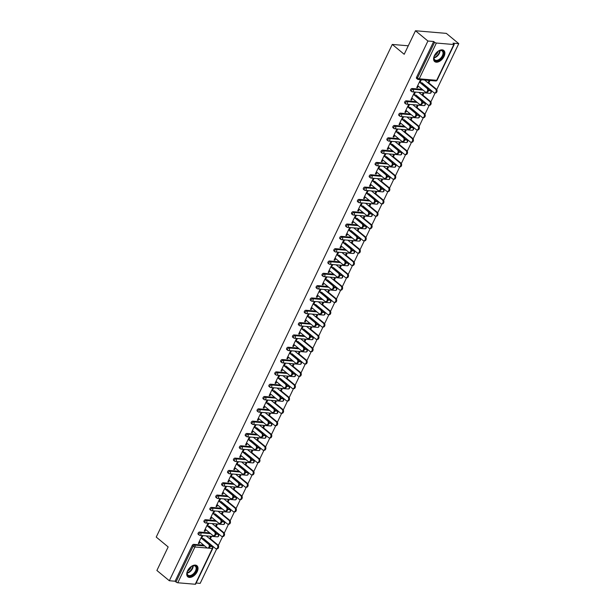 <?xml version="1.0" encoding="UTF-8"?>
<svg xmlns="http://www.w3.org/2000/svg" width="615" height="615" viewBox="0 0 615 615"><rect width="100%" height="100%" fill="white"/><g stroke="black" fill="none" stroke-linecap="round" stroke-linejoin="round"><path stroke-width="0.92" d="M197.192 571.673A7.172 4.297 129.5 0 0 196.946 565.731A7.172 4.297 129.5 0 0 187.567 570.858A7.172 4.297 129.5 0 0 187.806 576.801A7.172 4.297 129.5 0 0 197.192 571.673M444.045 56.442A7.172 4.297 129.5 0 0 443.807 50.499A7.172 4.297 129.5 0 0 434.421 55.619A7.172 4.297 129.5 0 0 434.667 61.562A7.172 4.297 129.5 0 0 444.045 56.442M195.239 584.25L212.383 548.472A1.384 0.423 -154.4 0 0 212.775 548.365L195.632 584.142A1.384 0.423 -154.4 0 1 195.239 584.25L177.781 582.766A1.384 0.423 -154.4 0 1 176.005 581.982L175.098 581.229L169.325 580.737L156.887 570.466L168.164 546.935L156.233 537.08L392.27 44.434L404.201 54.281L415.479 30.75L446.329 33.379L458.767 43.65L452.994 43.158L453.908 43.911A1.384 0.423 25.6 0 1 454.224 44.426L437.08 80.204A1.384 0.423 25.6 0 1 436.688 80.311L453.832 44.534A1.384 0.423 25.6 0 0 454.224 44.426M196.17 583.028L200.175 583.366L216.726 548.818M218.34 545.451L222.63 536.503M224.244 533.128L228.534 524.18M230.148 520.813L234.438 511.865M236.052 508.49L240.334 499.541M241.956 496.167L246.238 487.218M247.853 483.851L252.142 474.903M253.757 471.528L258.046 462.58M259.661 459.205L263.95 450.257M265.565 446.89L269.854 437.941M271.469 434.567L275.758 425.618M277.373 422.251L281.655 413.303M283.277 409.928L287.559 400.98M289.173 397.605L293.463 388.657M295.077 385.29L299.367 376.342M300.981 372.967L305.271 364.019M306.885 360.644L311.175 351.703M312.789 348.328L317.071 339.38M318.693 336.005L322.975 327.057M324.589 323.69L328.879 314.742M330.493 311.367L334.783 302.419M336.397 299.044L340.687 290.096M342.301 286.728L346.591 277.78M348.205 274.405L352.495 265.457M354.109 262.09L358.391 253.142M360.013 249.767L364.295 240.819M365.91 237.444L370.199 228.496M371.814 225.128L376.103 216.18M377.718 212.805L382.007 203.857M383.622 200.482L387.911 191.534M389.526 188.167L393.808 179.219M395.43 175.844L399.712 166.896M401.326 163.529L405.616 154.58M407.23 151.205L411.52 142.257M413.134 138.882L417.424 129.934M419.038 126.567L423.328 117.619M424.942 114.244L429.232 105.296M430.846 101.921L435.128 92.973M436.75 89.606L458.767 43.65M408.268 45.794L392.27 44.434M416.901 78.551A1.384 0.83 -50.5 0 1 416.593 78.428A1.384 0.83 -50.5 0 1 416.547 77.29L417.454 78.036L434.597 42.266A1.384 0.423 25.6 0 0 436.373 43.042L453.832 44.534M416.547 77.29L433.683 41.513L427.917 41.02L415.479 30.75M434.597 42.266L433.683 41.513M169.325 580.737L427.917 41.02M416.932 87.192L417.531 87.691L416.732 87.622L420.329 80.119L421.129 80.188L419.984 82.571M428.009 82.848L428.963 80.857L429.762 80.919L428.809 82.91M417.531 87.691L418.285 86.123M426.31 86.4L426.034 86.969M426.633 87.461L426.902 86.892M217.095 533.513A1.384 0.83 -50.5 0 1 217.403 533.635L218.31 534.389A1.384 0.83 129.5 0 0 218.002 534.266L215.973 533.42M198.499 534.397A1.384 0.83 -50.5 0 1 198.184 534.274A1.384 0.83 -50.5 0 1 198.138 533.136A1.384 0.83 -50.5 0 1 199.629 532.029L209.7 532.882M175.098 581.229L192.234 545.451A1.384 0.83 -50.5 0 1 193.733 544.352L203.796 545.205M210.069 545.743L211.191 545.836A1.384 0.83 -50.5 0 1 211.499 545.959L212.413 546.704A1.384 0.83 129.5 0 0 212.098 546.589L211.191 545.836M207.486 526.094L208.623 523.711L207.824 523.642L204.226 531.145L205.033 531.214L205.779 529.646M215.511 526.371L216.465 524.38L217.264 524.449L216.311 526.44M214.128 530.991L214.404 530.414M213.805 529.922L213.528 530.491M228.895 508.874A1.384 0.83 -50.5 0 1 229.211 508.997L230.118 509.743A1.384 0.83 129.5 0 0 229.81 509.627L227.773 508.782M210.307 509.758A1.384 0.83 -50.5 0 1 209.992 509.635A1.384 0.83 -50.5 0 1 209.946 508.497A1.384 0.83 -50.5 0 1 211.437 507.39L221.508 508.244M219.294 501.456L220.431 499.073L219.632 499.003L216.034 506.506L216.834 506.576L217.587 505.007M227.312 501.732L228.265 499.741L229.072 499.81L228.119 501.794M225.936 506.345L226.212 505.776M225.613 505.284L225.336 505.853M240.703 484.236A1.384 0.83 -50.5 0 1 241.018 484.359L241.926 485.104A1.384 0.83 129.5 0 0 241.61 484.989L239.581 484.136M222.107 485.12A1.384 0.83 -50.5 0 1 221.8 484.997A1.384 0.83 -50.5 0 1 221.754 483.851A1.384 0.83 -50.5 0 1 223.245 482.744L233.316 483.605M231.094 476.817L232.239 474.434L231.432 474.365L227.842 481.868L228.642 481.937L229.395 480.369M239.12 477.086L240.073 475.095L240.872 475.164L239.919 477.155M237.744 481.706L238.013 481.138M237.413 480.646L237.144 481.214M252.511 459.597A1.384 0.83 -50.5 0 1 252.819 459.713L253.726 460.466A1.384 0.83 129.5 0 0 253.418 460.343L251.389 459.497M233.915 460.474A1.384 0.83 -50.5 0 1 233.6 460.358A1.384 0.83 -50.5 0 1 233.554 459.213A1.384 0.83 -50.5 0 1 235.053 458.106L245.116 458.967M242.902 452.171L244.04 449.788L243.24 449.719L239.65 457.222L240.45 457.291L241.195 455.73M250.928 452.448L251.881 450.457L252.68 450.526L251.727 452.517M249.544 457.068L249.821 456.499M249.221 455.999L248.952 456.576M264.312 434.951A1.384 0.83 -50.5 0 1 264.627 435.074L265.534 435.827A1.384 0.83 129.5 0 0 265.226 435.704L263.197 434.859M245.723 435.835A1.384 0.83 -50.5 0 1 245.408 435.712A1.384 0.83 -50.5 0 1 245.362 434.574A1.384 0.83 -50.5 0 1 246.853 433.467L256.924 434.328M254.71 427.533L255.848 425.149L255.048 425.08L251.45 432.583L252.258 432.652L253.003 431.084M262.728 427.809L263.681 425.818L264.488 425.888L263.535 427.879M261.352 432.43L261.629 431.853M261.029 431.361L260.752 431.93M276.12 410.313A1.384 0.83 -50.5 0 1 276.435 410.436L277.342 411.181A1.384 0.83 129.5 0 0 277.027 411.066L274.997 410.22M257.524 411.197A1.384 0.83 -50.5 0 1 257.216 411.074A1.384 0.83 -50.5 0 1 257.17 409.936A1.384 0.83 -50.5 0 1 258.661 408.829L268.732 409.682M266.51 402.894L267.656 400.511L266.856 400.442L263.258 407.945L264.058 408.014L264.811 406.446M274.536 403.171L275.489 401.18L276.289 401.249L275.336 403.24M273.16 407.783L273.429 407.215M272.829 406.723L272.56 407.291M287.928 385.674A1.384 0.83 -50.5 0 1 288.235 385.797L289.15 386.543A1.384 0.83 129.5 0 0 288.835 386.428L286.805 385.582M269.332 386.558A1.384 0.83 -50.5 0 1 269.024 386.435A1.384 0.83 -50.5 0 1 268.97 385.29A1.384 0.83 -50.5 0 1 270.469 384.183L280.532 385.044M278.318 378.256L279.464 375.873L278.657 375.803L275.066 383.306L275.866 383.376L276.612 381.807M286.344 378.525L287.297 376.534L288.097 376.603L287.144 378.594M284.96 383.145L285.237 382.576M284.637 382.084L284.368 382.653M299.736 361.036A1.384 0.83 -50.5 0 1 300.043 361.151L300.95 361.904A1.384 0.83 129.5 0 0 300.643 361.781L298.613 360.936M281.14 361.912A1.384 0.83 -50.5 0 1 280.824 361.797A1.384 0.83 -50.5 0 1 280.778 360.651A1.384 0.83 -50.5 0 1 282.27 359.544L292.34 360.405M290.126 353.61L291.264 351.227L290.464 351.157L286.867 358.66L287.674 358.73L288.42 357.169M298.144 353.886L299.098 351.895L299.905 351.964L298.952 353.956M296.768 358.507L297.045 357.938M296.445 357.438L296.169 358.015M311.536 336.39A1.384 0.83 -50.5 0 1 311.851 336.513L312.758 337.266A1.384 0.83 129.5 0 0 312.443 337.143L310.414 336.297M292.94 337.274A1.384 0.83 -50.5 0 1 292.632 337.158A1.384 0.83 -50.5 0 1 292.586 336.013A1.384 0.83 -50.5 0 1 294.078 334.906L304.148 335.767M301.927 328.971L303.072 326.588L302.273 326.519L298.675 334.022L299.474 334.091L300.228 332.523M309.952 329.248L310.906 327.257L311.705 327.326L310.752 329.317M308.576 333.868L308.845 333.292M308.253 332.8L307.977 333.368M323.344 311.751A1.384 0.83 -50.5 0 1 323.651 311.874L324.566 312.628A1.384 0.83 129.5 0 0 324.251 312.505L322.222 311.659M304.748 312.635A1.384 0.83 -50.5 0 1 304.44 312.512A1.384 0.83 -50.5 0 1 304.394 311.375A1.384 0.83 -50.5 0 1 305.886 310.268L315.956 311.121M313.735 304.333L314.88 301.95L314.073 301.88L310.483 309.383L311.282 309.453L312.036 307.884M321.76 304.61L322.714 302.618L323.513 302.688L322.56 304.679M320.384 309.222L320.653 308.653M320.054 308.161L319.785 308.73M335.152 287.113A1.384 0.83 -50.5 0 1 335.459 287.236L336.367 287.981A1.384 0.83 129.5 0 0 336.059 287.866L334.03 287.021M316.556 287.997A1.384 0.83 -50.5 0 1 316.241 287.874A1.384 0.83 -50.5 0 1 316.195 286.728A1.384 0.83 -50.5 0 1 317.686 285.629L327.757 286.482M325.543 279.694L326.68 277.311L325.881 277.242L322.283 284.745L323.09 284.814L323.836 283.246M333.561 279.963L334.522 277.972L335.321 278.042L334.368 280.033M332.185 284.584L332.461 284.015M331.862 283.523L331.585 284.092M346.952 262.474A1.384 0.83 -50.5 0 1 347.267 262.59L348.175 263.343A1.384 0.83 129.5 0 0 347.867 263.22L345.83 262.374M328.356 263.351A1.384 0.83 -50.5 0 1 328.049 263.235A1.384 0.83 -50.5 0 1 328.003 262.09A1.384 0.83 -50.5 0 1 329.494 260.983L339.565 261.844M337.343 255.048L338.488 252.665L337.689 252.604L334.091 260.099L334.891 260.168L335.644 258.608M345.369 255.325L346.322 253.334L347.129 253.403L346.168 255.394M343.993 259.945L344.262 259.376M343.67 258.877L343.393 259.453M358.76 237.828A1.384 0.83 -50.5 0 1 359.068 237.951L359.983 238.705A1.384 0.83 129.5 0 0 359.667 238.582L357.638 237.736M340.164 238.712A1.384 0.83 -50.5 0 1 339.857 238.597A1.384 0.83 -50.5 0 1 339.811 237.452A1.384 0.83 -50.5 0 1 341.302 236.345L351.373 237.206M349.151 230.41L350.296 228.027L349.489 227.957L345.899 235.46L346.699 235.53L347.452 233.969M357.177 230.686L358.13 228.695L358.929 228.765L357.976 230.756M355.801 235.307L356.07 234.73M355.47 234.238L355.201 234.815M370.568 213.19A1.384 0.83 -50.5 0 1 370.876 213.313L371.783 214.066A1.384 0.83 129.5 0 0 371.475 213.943L369.446 213.097M351.972 214.074A1.384 0.83 -50.5 0 1 351.657 213.951A1.384 0.83 -50.5 0 1 351.611 212.813A1.384 0.83 -50.5 0 1 353.11 211.706L363.173 212.559M360.959 205.771L362.097 203.388L361.297 203.319L357.699 210.822L358.507 210.891L359.252 209.323M368.985 206.048L369.938 204.057L370.737 204.126L369.784 206.117M367.601 210.668L367.878 210.092M367.278 209.6L367.001 210.169M382.369 188.551A1.384 0.83 -50.5 0 1 382.684 188.674L383.591 189.42A1.384 0.83 129.5 0 0 383.283 189.305L381.254 188.459M363.78 189.435A1.384 0.83 -50.5 0 1 363.465 189.312A1.384 0.83 -50.5 0 1 363.419 188.167A1.384 0.83 -50.5 0 1 364.91 187.068L374.981 187.921M372.767 181.133L373.905 178.75L373.105 178.681L369.507 186.184L370.307 186.253L371.06 184.685M380.785 181.402L381.738 179.419L382.545 179.48L381.592 181.471M379.409 186.022L379.686 185.453M379.086 184.961L378.809 185.53M394.177 163.913A1.384 0.83 -50.5 0 1 394.492 164.028L395.399 164.782A1.384 0.83 129.5 0 0 395.084 164.659L393.054 163.813M375.581 164.797A1.384 0.83 -50.5 0 1 375.273 164.674A1.384 0.83 -50.5 0 1 375.227 163.529A1.384 0.83 -50.5 0 1 376.718 162.422L386.789 163.283M384.567 156.494L385.713 154.104L384.905 154.042L381.315 161.545L382.115 161.607L382.868 160.046M392.593 156.763L393.546 154.772L394.346 154.842L393.392 156.833M391.217 161.384L391.486 160.815M390.886 160.323L390.617 160.892M405.985 139.274A1.384 0.83 -50.5 0 1 406.292 139.39L407.199 140.143A1.384 0.83 129.5 0 0 406.892 140.02L404.862 139.174M387.389 140.151A1.384 0.83 -50.5 0 1 387.073 140.036A1.384 0.83 -50.5 0 1 387.027 138.89A1.384 0.83 -50.5 0 1 388.526 137.783L398.589 138.644M396.375 131.848L397.513 129.465L396.713 129.396L393.123 136.899L393.923 136.968L394.669 135.408M404.401 132.125L405.354 130.134L406.154 130.203L405.2 132.194M403.017 136.745L403.294 136.176M402.694 135.677L402.425 136.253M417.785 114.628A1.384 0.83 -50.5 0 1 418.1 114.751L419.007 115.505A1.384 0.83 129.5 0 0 418.7 115.382L416.67 114.536M399.197 115.512A1.384 0.83 -50.5 0 1 398.881 115.389A1.384 0.83 -50.5 0 1 398.835 114.252A1.384 0.83 -50.5 0 1 400.327 113.145L410.397 113.998M408.183 107.21L409.321 104.827L408.521 104.758L404.924 112.261L405.731 112.33L406.477 110.762M416.201 107.487L417.155 105.496L417.962 105.565L417.008 107.556M414.825 112.107L415.102 111.53M414.502 111.038L414.226 111.607M429.593 89.99A1.384 0.83 -50.5 0 1 429.908 90.113L430.815 90.859A1.384 0.83 129.5 0 0 430.5 90.743L428.471 89.898M410.997 90.874A1.384 0.83 -50.5 0 1 410.689 90.751A1.384 0.83 -50.5 0 1 410.643 89.606A1.384 0.83 -50.5 0 1 412.135 88.506L422.205 89.359M422.105 95.164L423.059 93.173L423.866 93.242L422.905 95.233M420.729 99.784L420.998 99.215M420.406 98.715L420.13 99.292M414.079 94.887L415.225 92.504L414.425 92.434L410.828 99.938L411.627 100.007L412.381 98.446M423.689 102.313A1.384 0.83 -50.5 0 1 424.004 102.428L424.911 103.182A1.384 0.83 129.5 0 0 424.604 103.059L422.566 102.213M405.093 103.189A1.384 0.83 -50.5 0 1 404.785 103.074A1.384 0.83 -50.5 0 1 404.739 101.929A1.384 0.83 -50.5 0 1 406.231 100.822L416.301 101.683M410.297 119.802L411.258 117.811L412.058 117.88L411.104 119.871M408.921 124.422L409.198 123.853M408.598 123.361L408.322 123.93M402.279 119.533L403.417 117.15L402.617 117.081L399.02 124.584L399.827 124.653L400.573 123.085M411.889 126.951A1.384 0.83 -50.5 0 1 412.196 127.074L413.103 127.82A1.384 0.83 129.5 0 0 412.796 127.705L410.766 126.851M393.293 127.835A1.384 0.83 -50.5 0 1 392.977 127.712A1.384 0.83 -50.5 0 1 392.931 126.567A1.384 0.83 -50.5 0 1 394.423 125.46L404.493 126.321M398.497 144.448L399.45 142.457L400.25 142.526L399.296 144.51M397.121 149.061L397.39 148.492M396.79 148L396.521 148.569M390.471 144.171L391.617 141.788L390.809 141.719L387.219 149.222L388.019 149.291L388.772 147.723M400.081 151.59A1.384 0.83 -50.5 0 1 400.388 151.713L401.303 152.459A1.384 0.83 129.5 0 0 400.988 152.343L398.958 151.498M381.485 152.474A1.384 0.83 -50.5 0 1 381.177 152.351A1.384 0.83 -50.5 0 1 381.131 151.213A1.384 0.83 -50.5 0 1 382.622 150.106L392.693 150.959M386.689 169.087L387.642 167.096L388.442 167.165L387.488 169.156M385.313 173.707L385.582 173.13M384.99 172.638L384.713 173.207M378.663 168.81L379.809 166.427L379.009 166.358L375.411 173.861L376.211 173.93L376.964 172.361M388.273 176.228A1.384 0.83 -50.5 0 1 388.588 176.351L389.495 177.105A1.384 0.83 129.5 0 0 389.18 176.982L387.15 176.136M369.677 177.112A1.384 0.83 -50.5 0 1 369.369 176.989A1.384 0.83 -50.5 0 1 369.323 175.852A1.384 0.83 -50.5 0 1 370.814 174.745L380.885 175.606M374.881 193.725L375.834 191.734L376.641 191.803L375.688 193.794M373.505 198.345L373.782 197.776M373.182 197.277L372.905 197.853M366.863 193.448L368.001 191.065L367.201 190.996L363.603 198.499L364.411 198.568L365.156 197.008M376.472 200.874A1.384 0.83 -50.5 0 1 376.78 200.99L377.687 201.743A1.384 0.83 129.5 0 0 377.379 201.62L375.35 200.774M357.876 201.751A1.384 0.83 -50.5 0 1 357.561 201.635A1.384 0.83 -50.5 0 1 357.515 200.49A1.384 0.83 -50.5 0 1 359.006 199.383L369.077 200.244M363.081 218.363L364.034 216.372L364.833 216.442L363.88 218.433M361.697 222.984L361.974 222.415M361.374 221.923L361.105 222.492M355.055 218.094L356.2 215.711L355.393 215.642L351.803 223.145L352.603 223.207L353.348 221.646M364.664 225.513A1.384 0.83 -50.5 0 1 364.972 225.636L365.887 226.382A1.384 0.83 129.5 0 0 365.571 226.258L363.542 225.413M346.068 226.397A1.384 0.83 -50.5 0 1 345.761 226.274A1.384 0.83 -50.5 0 1 345.707 225.128A1.384 0.83 -50.5 0 1 347.206 224.021L357.269 224.882M351.273 243.01L352.226 241.018L353.025 241.08L352.072 243.071M349.897 247.622L350.166 247.053M349.574 246.561L349.297 247.13M343.247 242.733L344.392 240.35L343.593 240.281L339.995 247.784L340.795 247.853L341.548 246.284M352.856 250.151A1.384 0.83 -50.5 0 1 353.171 250.274L354.079 251.02A1.384 0.83 129.5 0 0 353.763 250.905L351.734 250.059M334.26 251.035A1.384 0.83 -50.5 0 1 333.953 250.912A1.384 0.83 -50.5 0 1 333.907 249.767A1.384 0.83 -50.5 0 1 335.398 248.668L345.469 249.521M339.465 267.648L340.418 265.657L341.225 265.726L340.272 267.717M338.089 272.268L338.365 271.692M337.766 271.2L337.489 271.769M331.447 267.371L332.584 264.988L331.785 264.919L328.187 272.422L328.994 272.491L329.74 270.923M341.048 274.79A1.384 0.83 -50.5 0 1 341.363 274.913L342.271 275.666A1.384 0.83 129.5 0 0 341.963 275.543L339.934 274.697M322.46 275.674A1.384 0.83 -50.5 0 1 322.145 275.551A1.384 0.83 -50.5 0 1 322.099 274.413A1.384 0.83 -50.5 0 1 323.59 273.306L333.661 274.159M327.664 292.286L328.618 290.295L329.417 290.365L328.464 292.356M326.281 296.907L326.557 296.338M325.958 295.838L325.689 296.415M319.639 292.01L320.776 289.627L319.977 289.557L316.387 297.06L317.186 297.13L317.932 295.569M329.248 299.436A1.384 0.83 -50.5 0 1 329.555 299.551L330.463 300.305A1.384 0.83 129.5 0 0 330.155 300.182L328.126 299.336M310.652 300.312A1.384 0.83 -50.5 0 1 310.337 300.197A1.384 0.83 -50.5 0 1 310.291 299.051A1.384 0.83 -50.5 0 1 311.79 297.944L321.853 298.805M315.856 316.925L316.81 314.934L317.609 315.003L316.656 316.994M314.48 321.545L314.749 320.976M314.15 320.484L313.881 321.053M307.831 316.656L308.976 314.273L308.169 314.204L304.579 321.707L305.378 321.768L306.132 320.207M317.44 324.074A1.384 0.83 -50.5 0 1 317.755 324.197L318.662 324.943A1.384 0.83 129.5 0 0 318.347 324.82L316.318 323.974M298.844 324.958A1.384 0.83 -50.5 0 1 298.536 324.835A1.384 0.83 -50.5 0 1 298.49 323.69A1.384 0.83 -50.5 0 1 299.982 322.583L310.052 323.444M304.048 341.571L305.002 339.58L305.809 339.641L304.856 341.632M302.672 346.184L302.949 345.615M302.349 345.123L302.073 345.692M296.03 341.294L297.168 338.911L296.368 338.842L292.771 346.345L293.57 346.414L294.324 344.846M305.632 348.713A1.384 0.83 -50.5 0 1 305.947 348.836L306.854 349.581A1.384 0.83 129.5 0 0 306.547 349.466L304.517 348.62M287.044 349.597A1.384 0.83 -50.5 0 1 286.728 349.474A1.384 0.83 -50.5 0 1 286.682 348.328A1.384 0.83 -50.5 0 1 288.174 347.229L298.244 348.082M292.248 366.209L293.201 364.218L294.001 364.288L293.048 366.279M290.864 370.83L291.141 370.253M290.541 369.761L290.265 370.33M284.222 365.933L285.36 363.55L284.561 363.48L280.963 370.983L281.77 371.053L282.516 369.484M293.832 373.351A1.384 0.83 -50.5 0 1 294.139 373.474L295.046 374.228A1.384 0.83 129.5 0 0 294.739 374.105L292.709 373.259M275.236 374.235A1.384 0.83 -50.5 0 1 274.92 374.112A1.384 0.83 -50.5 0 1 274.874 372.974A1.384 0.83 -50.5 0 1 276.373 371.867L286.436 372.721M280.44 390.848L281.393 388.857L282.193 388.926L281.24 390.917M279.064 395.468L279.333 394.899M278.733 394.399L278.464 394.976M272.414 390.571L273.56 388.188L272.752 388.119L269.162 395.622L269.962 395.691L270.715 394.13M282.024 397.997A1.384 0.83 -50.5 0 1 282.331 398.113L283.246 398.866A1.384 0.83 129.5 0 0 282.931 398.743L280.901 397.897M263.428 398.874A1.384 0.83 -50.5 0 1 263.12 398.758A1.384 0.83 -50.5 0 1 263.074 397.613A1.384 0.83 -50.5 0 1 264.565 396.506L274.636 397.367M268.632 415.486L269.585 413.495L270.392 413.564L269.432 415.555M267.256 420.107L267.525 419.538M266.933 419.046L266.656 419.615M260.606 415.217L261.752 412.826L260.952 412.765L257.354 420.268L258.154 420.329L258.907 418.769M270.216 422.636A1.384 0.83 -50.5 0 1 270.531 422.751L271.438 423.504A1.384 0.83 129.5 0 0 271.13 423.381L269.093 422.536M251.62 423.52A1.384 0.83 -50.5 0 1 251.312 423.397A1.384 0.83 -50.5 0 1 251.266 422.251A1.384 0.83 -50.5 0 1 252.757 421.144L262.828 422.005M256.824 440.125L257.785 438.141L258.584 438.203L257.631 440.194M255.448 444.745L255.725 444.176M255.125 443.684L254.848 444.253M248.806 439.856L249.944 437.473L249.144 437.403L245.546 444.906L246.354 444.976L247.099 443.407M258.415 447.274A1.384 0.83 -50.5 0 1 258.723 447.397L259.63 448.143A1.384 0.83 129.5 0 0 259.322 448.027L257.293 447.182M239.819 448.158A1.384 0.83 -50.5 0 1 239.504 448.035A1.384 0.83 -50.5 0 1 239.458 446.89A1.384 0.83 -50.5 0 1 240.949 445.79L251.02 446.644M245.024 464.771L245.977 462.78L246.776 462.849L245.823 464.84M243.64 469.391L243.917 468.815M243.317 468.323L243.048 468.891M236.998 464.494L238.143 462.111L237.336 462.042L233.746 469.545L234.546 469.614L235.299 468.046M246.607 471.913A1.384 0.83 -50.5 0 1 246.915 472.036L247.83 472.789A1.384 0.83 129.5 0 0 247.514 472.666L245.485 471.82M228.011 472.797A1.384 0.83 -50.5 0 1 227.704 472.674A1.384 0.83 -50.5 0 1 227.658 471.536A1.384 0.83 -50.5 0 1 229.149 470.429L239.22 471.282M233.216 489.409L234.169 487.418L234.968 487.487L234.015 489.479M231.84 494.03L232.109 493.461M231.517 492.961L231.24 493.538M225.19 489.133L226.335 486.749L225.536 486.68L221.938 494.183L222.738 494.252L223.491 492.692M234.799 496.559A1.384 0.83 -50.5 0 1 235.114 496.674L236.022 497.427A1.384 0.83 129.5 0 0 235.706 497.304L233.677 496.459M216.203 497.435A1.384 0.83 -50.5 0 1 215.896 497.32A1.384 0.83 -50.5 0 1 215.85 496.174A1.384 0.83 -50.5 0 1 217.341 495.067L227.412 495.928M221.408 514.048L222.361 512.057L223.168 512.126L222.215 514.117M220.032 518.668L220.308 518.099M219.709 517.607L219.432 518.176M213.39 513.771L214.527 511.388L213.728 511.326L210.13 518.822L210.937 518.891L211.683 517.33M222.999 521.197A1.384 0.83 -50.5 0 1 223.307 521.312L224.214 522.066A1.384 0.83 129.5 0 0 223.906 521.943L221.877 521.097M204.403 522.074A1.384 0.83 -50.5 0 1 204.088 521.958A1.384 0.83 -50.5 0 1 204.042 520.813A1.384 0.83 -50.5 0 1 205.533 519.706L215.604 520.567M209.607 538.686L210.561 536.695L211.36 536.764L210.407 538.755M208.224 543.306L208.5 542.738M207.901 542.245L207.632 542.814M201.582 538.417L202.727 536.034L201.92 535.965L198.33 543.468L199.129 543.537L199.875 541.969M411.627 100.007L411.035 99.515M405.731 112.33L405.131 111.838M399.827 124.653L399.227 124.153M393.923 136.968L393.323 136.476M388.019 149.291L387.419 148.799M382.115 161.607L381.515 161.115M376.211 173.93L375.619 173.438M370.307 186.253L369.715 185.753M364.411 198.568L363.811 198.076M358.507 210.891L357.907 210.399M352.603 223.207L352.003 222.715M346.699 235.53L346.099 235.038M340.795 247.853L340.195 247.353M334.891 260.168L334.299 259.676M328.994 272.491L328.395 271.999M323.09 284.814L322.491 284.315M317.186 297.13L316.587 296.638M311.282 309.453L310.683 308.961M305.378 321.768L304.779 321.276M299.474 334.091L298.882 333.599M293.57 346.414L292.978 345.914M287.674 358.73L287.074 358.238M281.77 371.053L281.17 370.561M275.866 383.376L275.266 382.876M269.962 395.691L269.362 395.199M264.058 408.014L263.458 407.522M258.154 420.329L257.562 419.837M252.258 432.652L251.658 432.161M246.354 444.976L245.754 444.476M240.45 457.291L239.85 456.799M234.546 469.614L233.946 469.122M228.642 481.937L228.042 481.437M222.738 494.252L222.146 493.76M216.834 506.576L216.242 506.084M210.937 518.891L210.338 518.399M205.033 531.214L204.434 530.722M199.129 543.537L198.53 543.037M417.685 85.631L425.288 91.912A2.068 1.53 -85.1 0 0 425.964 92.196A2.068 1.53 -85.1 0 0 427.586 90.743A2.068 1.53 -85.1 0 0 426.995 88.352L427.794 88.422A2.068 1.53 94.9 0 1 428.386 90.812A2.068 1.53 94.9 0 1 426.772 92.265L425.964 92.196M420.191 82.141L427.794 88.422M419.384 82.079L426.995 88.352M435.566 89.09L436.373 89.152A2.068 1.53 94.9 0 1 436.965 91.543A2.068 1.53 94.9 0 1 435.343 92.996L434.544 92.927A2.068 1.53 -85.1 0 0 436.158 91.474A2.068 1.53 -85.1 0 0 435.566 89.09L424.604 80.035M421.798 82.671L433.867 92.642A2.068 1.53 -85.1 0 0 434.544 92.927M436.373 89.152L428.217 82.418M436.773 52.367A6.212 3.721 -50.5 0 1 439.256 50.707A6.212 3.721 -50.5 0 1 442.946 56.011A6.212 3.721 -50.5 0 1 436.95 60.97A6.212 3.721 -50.5 0 1 434.013 57.057A6.212 3.721 -50.5 0 1 434.621 55.304A6.212 3.721 -50.5 0 1 435.174 54.305M434.052 56.888A5.75 3.444 129.5 0 0 434.836 59.855A5.75 3.444 129.5 0 0 442.354 55.75A5.75 3.444 129.5 0 0 442.162 50.983A5.75 3.444 129.5 0 0 439.095 50.776M438.065 51.345A4.528 2.714 -50.5 0 1 437.657 52.475A4.528 2.714 -50.5 0 1 434.413 55.765M434.313 61.216A7.134 4.274 129.5 0 0 443.561 56.065A7.134 4.274 129.5 0 0 443.392 50.215M189.912 567.599A6.212 3.721 -50.5 0 1 192.403 565.938A6.212 3.721 -50.5 0 1 196.216 566.453A6.212 3.721 -50.5 0 1 194.255 573.864A6.212 3.721 -50.5 0 1 187.629 575.332A6.212 3.721 -50.5 0 1 187.152 572.296A6.212 3.721 -50.5 0 1 188.313 569.536M187.191 572.119A5.75 3.444 129.5 0 0 187.66 574.764A5.75 3.444 129.5 0 0 187.975 575.087A5.75 3.444 129.5 0 0 194.048 573.134A5.75 3.444 129.5 0 0 195.616 566.546A5.75 3.444 129.5 0 0 195.301 566.223A5.75 3.444 129.5 0 0 192.234 566.008M187.46 576.447A7.134 4.274 129.5 0 0 194.963 573.903A7.134 4.274 129.5 0 0 196.854 565.792A7.134 4.274 129.5 0 0 196.531 565.454M191.204 566.576A4.528 2.714 -50.5 0 1 187.552 571.004M411.781 97.946L419.392 104.227A2.068 1.53 -85.1 0 0 420.06 104.519A2.068 1.53 -85.1 0 0 421.682 103.066A2.068 1.53 -85.1 0 0 421.091 100.676L421.89 100.745A2.068 1.53 94.9 0 1 422.482 103.128A2.068 1.53 94.9 0 1 420.868 104.581L420.06 104.519M414.287 94.464L421.89 100.745M413.488 94.395L421.091 100.676M405.877 110.27L413.488 116.55A2.068 1.53 -85.1 0 0 414.164 116.835A2.068 1.53 -85.1 0 0 415.778 115.382A2.068 1.53 -85.1 0 0 415.187 112.999L415.994 113.068A2.068 1.53 94.9 0 1 416.578 115.451A2.068 1.53 94.9 0 1 414.964 116.904L414.164 116.835M408.383 106.787L415.994 113.068M407.584 106.718L415.187 112.999M399.973 122.593L407.584 128.873A2.068 1.53 -85.1 0 0 408.26 129.158A2.068 1.53 -85.1 0 0 409.874 127.705A2.068 1.53 -85.1 0 0 409.283 125.314L410.09 125.383A2.068 1.53 94.9 0 1 410.682 127.774A2.068 1.53 94.9 0 1 409.06 129.227L408.26 129.158M402.479 119.102L410.09 125.383M401.68 119.033L409.283 125.314M394.077 134.908L401.68 141.189A2.068 1.53 -85.1 0 0 402.356 141.473A2.068 1.53 -85.1 0 0 403.97 140.02A2.068 1.53 -85.1 0 0 403.386 137.637L404.186 137.706A2.068 1.53 94.9 0 1 404.778 140.089A2.068 1.53 94.9 0 1 403.156 141.542L402.356 141.473M396.575 131.425L404.186 137.706M395.776 131.356L403.386 137.637M388.173 147.231L395.776 153.512A2.068 1.53 -85.1 0 0 396.452 153.796A2.068 1.53 -85.1 0 0 398.066 152.343A2.068 1.53 -85.1 0 0 397.482 149.96L398.282 150.022A2.068 1.53 94.9 0 1 398.874 152.412A2.068 1.53 94.9 0 1 397.252 153.865L396.452 153.796M390.679 143.749L398.282 150.022M389.872 143.679L397.482 149.96M429.67 101.406L430.469 101.475A2.068 1.53 94.9 0 1 431.061 103.858A2.068 1.53 94.9 0 1 429.439 105.311L428.64 105.25A2.068 1.53 -85.1 0 0 430.254 103.797A2.068 1.53 -85.1 0 0 429.67 101.406L418.7 92.35M415.894 94.994L427.963 104.957A2.068 1.53 -85.1 0 0 428.64 105.25M430.469 101.475L422.313 94.741M423.766 113.729L424.565 113.798A2.068 1.53 94.9 0 1 425.157 116.181A2.068 1.53 94.9 0 1 423.535 117.634L422.736 117.565A2.068 1.53 -85.1 0 0 424.358 116.112A2.068 1.53 -85.1 0 0 423.766 113.729L412.796 104.673M409.99 107.317L422.059 117.281A2.068 1.53 -85.1 0 0 422.736 117.565M424.565 113.798L416.409 107.056M417.862 126.044L418.661 126.113A2.068 1.53 94.9 0 1 419.253 128.504A2.068 1.53 94.9 0 1 417.639 129.957L416.832 129.888A2.068 1.53 -85.1 0 0 418.454 128.435A2.068 1.53 -85.1 0 0 417.862 126.044L406.899 116.996M404.086 119.633L416.155 129.604A2.068 1.53 -85.1 0 0 416.832 129.888M418.661 126.113L410.505 119.379M411.958 138.367L412.757 138.437A2.068 1.53 94.9 0 1 413.349 140.82A2.068 1.53 94.9 0 1 411.735 142.273L410.928 142.203A2.068 1.53 -85.1 0 0 412.55 140.75A2.068 1.53 -85.1 0 0 411.958 138.367L400.995 129.311M398.182 131.956L410.259 141.919A2.068 1.53 -85.1 0 0 410.928 142.203M412.757 138.437L404.601 131.702M406.054 150.69L406.861 150.76A2.068 1.53 94.9 0 1 407.445 153.143A2.068 1.53 94.9 0 1 405.831 154.596L405.031 154.526A2.068 1.53 -85.1 0 0 406.646 153.074A2.068 1.53 -85.1 0 0 406.054 150.69L395.091 141.635M392.285 144.271L404.355 154.242A2.068 1.53 -85.1 0 0 405.031 154.526M406.861 150.76L398.697 144.018M382.269 159.554L389.872 165.835A2.068 1.53 -85.1 0 0 390.548 166.119A2.068 1.53 -85.1 0 0 392.17 164.666A2.068 1.53 -85.1 0 0 391.578 162.275L392.378 162.345A2.068 1.53 94.9 0 1 392.97 164.735A2.068 1.53 94.9 0 1 391.355 166.188L390.548 166.119M384.775 156.064L392.378 162.345M383.968 155.995L391.578 162.275M400.15 163.006L400.957 163.075A2.068 1.53 94.9 0 1 401.541 165.466A2.068 1.53 94.9 0 1 399.927 166.919L399.127 166.85A2.068 1.53 -85.1 0 0 400.742 165.397A2.068 1.53 -85.1 0 0 400.15 163.006L389.187 153.958M386.381 156.594L398.451 166.565A2.068 1.53 -85.1 0 0 399.127 166.85M400.957 163.075L392.793 156.341M376.365 171.869L383.968 178.15A2.068 1.53 -85.1 0 0 384.644 178.435A2.068 1.53 -85.1 0 0 386.266 176.982A2.068 1.53 -85.1 0 0 385.674 174.599L386.474 174.668A2.068 1.53 94.9 0 1 387.066 177.051A2.068 1.53 94.9 0 1 385.451 178.504L384.644 178.435M378.871 168.387L386.474 174.668M378.071 168.318L385.674 174.599M394.246 175.329L395.053 175.398A2.068 1.53 94.9 0 1 395.645 177.781A2.068 1.53 94.9 0 1 394.023 179.234L393.223 179.165A2.068 1.53 -85.1 0 0 394.838 177.712A2.068 1.53 -85.1 0 0 394.246 175.329L383.283 166.273M380.477 168.917L392.547 178.88A2.068 1.53 -85.1 0 0 393.223 179.165M395.053 175.398L386.897 168.656M370.461 184.192L378.071 190.473A2.068 1.53 -85.1 0 0 378.748 190.758A2.068 1.53 -85.1 0 0 380.362 189.305A2.068 1.53 -85.1 0 0 379.77 186.914L380.57 186.983A2.068 1.53 94.9 0 1 381.162 189.374A2.068 1.53 94.9 0 1 379.547 190.827L378.748 190.758M372.967 180.702L380.57 186.983M372.167 180.633L379.77 186.914M388.349 187.644L389.149 187.713A2.068 1.53 94.9 0 1 389.741 190.104A2.068 1.53 94.9 0 1 388.119 191.557L387.319 191.488A2.068 1.53 -85.1 0 0 388.934 190.035A2.068 1.53 -85.1 0 0 388.349 187.644L377.379 178.596M374.573 181.233L386.643 191.204A2.068 1.53 -85.1 0 0 387.319 191.488M389.149 187.713L380.993 180.979M364.557 196.508L372.167 202.789A2.068 1.53 -85.1 0 0 372.844 203.081A2.068 1.53 -85.1 0 0 374.458 201.628A2.068 1.53 -85.1 0 0 373.866 199.237L374.673 199.306A2.068 1.53 94.9 0 1 375.258 201.689A2.068 1.53 94.9 0 1 373.643 203.142L372.844 203.081M367.063 193.025L374.673 199.306M366.263 192.956L373.866 199.237M382.445 199.967L383.245 200.036A2.068 1.53 94.9 0 1 383.837 202.42A2.068 1.53 94.9 0 1 382.223 203.873L381.415 203.811A2.068 1.53 -85.1 0 0 383.037 202.358A2.068 1.53 -85.1 0 0 382.445 199.967L371.483 190.911M368.669 193.556L380.739 203.519A2.068 1.53 -85.1 0 0 381.415 203.811M383.245 200.036L375.089 193.302M358.66 208.831L366.263 215.112A2.068 1.53 -85.1 0 0 366.94 215.396A2.068 1.53 -85.1 0 0 368.554 213.943A2.068 1.53 -85.1 0 0 367.962 211.56L368.769 211.629A2.068 1.53 94.9 0 1 369.361 214.012A2.068 1.53 94.9 0 1 367.739 215.465L366.94 215.396M361.159 205.349L368.769 211.629M360.359 205.279L367.962 211.56M376.541 212.29L377.341 212.36A2.068 1.53 94.9 0 1 377.933 214.743A2.068 1.53 94.9 0 1 376.319 216.196L375.511 216.126A2.068 1.53 -85.1 0 0 377.133 214.673A2.068 1.53 -85.1 0 0 376.541 212.29L365.579 203.234M362.765 205.879L374.835 215.842A2.068 1.53 -85.1 0 0 375.511 216.126M377.341 212.36L369.185 205.618M352.756 221.154L360.359 227.435A2.068 1.53 -85.1 0 0 361.036 227.719A2.068 1.53 -85.1 0 0 362.65 226.266A2.068 1.53 -85.1 0 0 362.066 223.875L362.865 223.945A2.068 1.53 94.9 0 1 363.457 226.335A2.068 1.53 94.9 0 1 361.835 227.788L361.036 227.719M355.262 217.664L362.865 223.945M354.455 217.595L362.066 223.875M370.637 224.606L371.437 224.675A2.068 1.53 94.9 0 1 372.029 227.066A2.068 1.53 94.9 0 1 370.414 228.519L369.615 228.449A2.068 1.53 -85.1 0 0 371.229 226.996A2.068 1.53 -85.1 0 0 370.637 224.606L359.675 215.558M356.861 218.194L368.939 228.165A2.068 1.53 -85.1 0 0 369.615 228.449M371.437 224.675L363.281 217.941M346.852 233.469L354.455 239.75A2.068 1.53 -85.1 0 0 355.132 240.035A2.068 1.53 -85.1 0 0 356.754 238.582A2.068 1.53 -85.1 0 0 356.162 236.198L356.961 236.268A2.068 1.53 94.9 0 1 357.553 238.651A2.068 1.53 94.9 0 1 355.931 240.104L355.132 240.035M349.358 229.987L356.961 236.268M348.551 229.918L356.162 236.198M364.733 236.929L365.541 236.998A2.068 1.53 94.9 0 1 366.125 239.381A2.068 1.53 94.9 0 1 364.511 240.834L363.711 240.765A2.068 1.53 -85.1 0 0 365.325 239.312A2.068 1.53 -85.1 0 0 364.733 236.929L353.771 227.873M350.965 230.517L363.035 240.48A2.068 1.53 -85.1 0 0 363.711 240.765M365.541 236.998L357.377 230.264M340.948 245.792L348.551 252.073A2.068 1.53 -85.1 0 0 349.228 252.358A2.068 1.53 -85.1 0 0 350.85 250.905A2.068 1.53 -85.1 0 0 350.258 248.522L351.057 248.583A2.068 1.53 94.9 0 1 351.649 250.974A2.068 1.53 94.9 0 1 350.035 252.427L349.228 252.358M343.454 242.302L351.057 248.583M342.647 242.241L350.258 248.522M358.829 249.252L359.637 249.313A2.068 1.53 94.9 0 1 360.229 251.704A2.068 1.53 94.9 0 1 358.607 253.157L357.807 253.088A2.068 1.53 -85.1 0 0 359.421 251.635A2.068 1.53 -85.1 0 0 358.829 249.252L347.867 240.196M345.061 242.833L357.131 252.803A2.068 1.53 -85.1 0 0 357.807 253.088M359.637 249.313L351.48 242.579M335.044 258.115L342.655 264.389A2.068 1.53 -85.1 0 0 343.324 264.681A2.068 1.53 -85.1 0 0 344.946 263.228A2.068 1.53 -85.1 0 0 344.354 260.837L345.153 260.906A2.068 1.53 94.9 0 1 345.745 263.297A2.068 1.53 94.9 0 1 344.131 264.75L343.324 264.681M337.55 254.625L345.153 260.906M336.751 254.556L344.354 260.837M352.933 261.567L353.733 261.636A2.068 1.53 94.9 0 1 354.325 264.027A2.068 1.53 94.9 0 1 352.703 265.48L351.903 265.411A2.068 1.53 -85.1 0 0 353.517 263.958A2.068 1.53 -85.1 0 0 352.933 261.567L341.963 252.519M339.157 255.156L351.227 265.119A2.068 1.53 -85.1 0 0 351.903 265.411M353.733 261.636L345.576 254.902M329.14 270.431L336.751 276.712A2.068 1.53 -85.1 0 0 337.427 276.996A2.068 1.53 -85.1 0 0 339.042 275.543A2.068 1.53 -85.1 0 0 338.45 273.16L339.257 273.229A2.068 1.53 94.9 0 1 339.841 275.612A2.068 1.53 94.9 0 1 338.227 277.065L337.427 276.996M331.646 266.948L339.257 273.229M330.847 266.879L338.45 273.16M347.029 273.89L347.829 273.959A2.068 1.53 94.9 0 1 348.421 276.343A2.068 1.53 94.9 0 1 346.799 277.796L345.999 277.726A2.068 1.53 -85.1 0 0 347.621 276.273A2.068 1.53 -85.1 0 0 347.029 273.89L336.059 264.834M333.253 267.479L345.322 277.442A2.068 1.53 -85.1 0 0 345.999 277.726M347.829 273.959L339.672 267.218M323.236 282.754L330.847 289.035A2.068 1.53 -85.1 0 0 331.523 289.319A2.068 1.53 -85.1 0 0 333.138 287.866A2.068 1.53 -85.1 0 0 332.546 285.475L333.353 285.545A2.068 1.53 94.9 0 1 333.937 287.935A2.068 1.53 94.9 0 1 332.323 289.388L331.523 289.319M325.742 279.264L333.353 285.545M324.943 279.195L332.546 285.475M341.125 286.206L341.925 286.275A2.068 1.53 94.9 0 1 342.517 288.666A2.068 1.53 94.9 0 1 340.902 290.119L340.095 290.049A2.068 1.53 -85.1 0 0 341.717 288.596A2.068 1.53 -85.1 0 0 341.125 286.206L330.163 277.157M327.349 279.794L339.418 289.765A2.068 1.53 -85.1 0 0 340.095 290.049M341.925 286.275L333.768 279.541M317.34 295.069L324.943 301.35A2.068 1.53 -85.1 0 0 325.619 301.634A2.068 1.53 -85.1 0 0 327.234 300.182A2.068 1.53 -85.1 0 0 326.642 297.798L327.449 297.868A2.068 1.53 94.9 0 1 328.041 300.251A2.068 1.53 94.9 0 1 326.419 301.704L325.619 301.634M319.838 291.587L327.449 297.868M319.039 291.518L326.642 297.798M335.221 298.529L336.021 298.598A2.068 1.53 94.9 0 1 336.613 300.981A2.068 1.53 94.9 0 1 334.998 302.434L334.191 302.372A2.068 1.53 -85.1 0 0 335.813 300.92A2.068 1.53 -85.1 0 0 335.221 298.529L324.259 289.473M321.445 292.117L333.522 302.08A2.068 1.53 -85.1 0 0 334.191 302.372M336.021 298.598L327.864 291.864M311.436 307.392L319.039 313.673A2.068 1.53 -85.1 0 0 319.715 313.957A2.068 1.53 -85.1 0 0 321.33 312.505A2.068 1.53 -85.1 0 0 320.746 310.121L321.545 310.191A2.068 1.53 94.9 0 1 322.137 312.574A2.068 1.53 94.9 0 1 320.515 314.027L319.715 313.957M313.942 303.91L321.545 310.191M313.135 303.841L320.746 310.121M329.317 310.852L330.124 310.921A2.068 1.53 94.9 0 1 330.709 313.304A2.068 1.53 94.9 0 1 329.094 314.757L328.295 314.688A2.068 1.53 -85.1 0 0 329.909 313.235A2.068 1.53 -85.1 0 0 329.317 310.852L318.355 301.796M315.549 304.44L327.618 314.403A2.068 1.53 -85.1 0 0 328.295 314.688M330.124 310.921L321.96 304.179M305.532 319.715L313.135 325.996A2.068 1.53 -85.1 0 0 313.811 326.281A2.068 1.53 -85.1 0 0 315.434 324.828A2.068 1.53 -85.1 0 0 314.842 322.437L315.641 322.506A2.068 1.53 94.9 0 1 316.233 324.897A2.068 1.53 94.9 0 1 314.619 326.35L313.811 326.281M308.038 316.225L315.641 322.506M307.231 316.156L314.842 322.437M323.413 323.167L324.22 323.236A2.068 1.53 94.9 0 1 324.805 325.627A2.068 1.53 94.9 0 1 323.19 327.08L322.391 327.011A2.068 1.53 -85.1 0 0 324.005 325.558A2.068 1.53 -85.1 0 0 323.413 323.167L312.451 314.119M309.645 316.756L321.714 326.726A2.068 1.53 -85.1 0 0 322.391 327.011M324.22 323.236L316.056 316.502M299.628 332.031L307.231 338.312A2.068 1.53 -85.1 0 0 307.907 338.596A2.068 1.53 -85.1 0 0 309.529 337.143A2.068 1.53 -85.1 0 0 308.938 334.76L309.737 334.829A2.068 1.53 94.9 0 1 310.329 337.212A2.068 1.53 94.9 0 1 308.715 338.665L307.907 338.596M302.134 328.548L309.737 334.829M301.335 328.479L308.938 334.76M317.509 335.49L318.316 335.559A2.068 1.53 94.9 0 1 318.908 337.943A2.068 1.53 94.9 0 1 317.286 339.395L316.487 339.326A2.068 1.53 -85.1 0 0 318.101 337.873A2.068 1.53 -85.1 0 0 317.509 335.49L306.547 326.434M303.741 329.079L315.81 339.042A2.068 1.53 -85.1 0 0 316.487 339.326M318.316 335.559L310.16 328.825M293.724 344.354L301.335 350.635A2.068 1.53 -85.1 0 0 302.011 350.919A2.068 1.53 -85.1 0 0 303.625 349.466A2.068 1.53 -85.1 0 0 303.034 347.083L303.833 347.144A2.068 1.53 94.9 0 1 304.425 349.535A2.068 1.53 94.9 0 1 302.811 350.988L302.011 350.919M296.23 340.864L303.833 347.144M295.431 340.802L303.034 347.083M311.613 347.813L312.412 347.875A2.068 1.53 94.9 0 1 313.004 350.266A2.068 1.53 94.9 0 1 311.382 351.719L310.583 351.649A2.068 1.53 -85.1 0 0 312.197 350.196A2.068 1.53 -85.1 0 0 311.613 347.813L300.643 338.757M297.837 341.394L309.906 351.365A2.068 1.53 -85.1 0 0 310.583 351.649M312.412 347.875L304.256 341.141M287.82 356.669L295.431 362.95A2.068 1.53 -85.1 0 0 296.107 363.242A2.068 1.53 -85.1 0 0 297.721 361.789A2.068 1.53 -85.1 0 0 297.13 359.398L297.937 359.468A2.068 1.53 94.9 0 1 298.521 361.851A2.068 1.53 94.9 0 1 296.907 363.304L296.107 363.242M290.326 353.187L297.937 359.468M289.527 353.118L297.13 359.398M305.709 360.129L306.508 360.198A2.068 1.53 94.9 0 1 307.1 362.581A2.068 1.53 94.9 0 1 305.486 364.042L304.679 363.972A2.068 1.53 -85.1 0 0 306.301 362.519A2.068 1.53 -85.1 0 0 305.709 360.129L294.746 351.073M291.933 353.717L304.002 363.68A2.068 1.53 -85.1 0 0 304.679 363.972M306.508 360.198L298.352 353.464M281.924 368.992L289.527 375.273A2.068 1.53 -85.1 0 0 290.203 375.557A2.068 1.53 -85.1 0 0 291.818 374.105A2.068 1.53 -85.1 0 0 291.226 371.721L292.033 371.791A2.068 1.53 94.9 0 1 292.625 374.174A2.068 1.53 94.9 0 1 291.003 375.627L290.203 375.557M284.422 365.51L292.033 371.791M283.623 365.441L291.226 371.721M299.805 372.452L300.604 372.521A2.068 1.53 94.9 0 1 301.196 374.904A2.068 1.53 94.9 0 1 299.582 376.357L298.775 376.288A2.068 1.53 -85.1 0 0 300.397 374.835A2.068 1.53 -85.1 0 0 299.805 372.452L288.842 363.396M286.029 366.04L298.098 376.003A2.068 1.53 -85.1 0 0 298.775 376.288M300.604 372.521L292.448 365.779M276.02 381.315L283.623 387.596A2.068 1.53 -85.1 0 0 284.299 387.881A2.068 1.53 -85.1 0 0 285.914 386.428A2.068 1.53 -85.1 0 0 285.329 384.037L286.129 384.106A2.068 1.53 94.9 0 1 286.721 386.497A2.068 1.53 94.9 0 1 285.099 387.95L284.299 387.881M278.518 377.825L286.129 384.106M277.719 377.756L285.329 384.037M293.901 384.767L294.7 384.836A2.068 1.53 94.9 0 1 295.292 387.227A2.068 1.53 94.9 0 1 293.678 388.68L292.871 388.611A2.068 1.53 -85.1 0 0 294.493 387.158A2.068 1.53 -85.1 0 0 293.901 384.767L282.938 375.719M280.125 378.356L292.202 388.326A2.068 1.53 -85.1 0 0 292.871 388.611M294.7 384.836L286.544 378.102M270.116 393.631L277.719 399.911A2.068 1.53 -85.1 0 0 278.395 400.196A2.068 1.53 -85.1 0 0 280.017 398.743A2.068 1.53 -85.1 0 0 279.425 396.36L280.225 396.429A2.068 1.53 94.9 0 1 280.817 398.812A2.068 1.53 94.9 0 1 279.195 400.265L278.395 400.196M272.622 390.148L280.225 396.429M271.815 390.079L279.425 396.36M287.997 397.09L288.804 397.159A2.068 1.53 94.9 0 1 289.388 399.542A2.068 1.53 94.9 0 1 287.774 400.995L286.974 400.926A2.068 1.53 -85.1 0 0 288.589 399.473A2.068 1.53 -85.1 0 0 287.997 397.09L277.034 388.034M274.229 390.679L286.298 400.642A2.068 1.53 -85.1 0 0 286.974 400.926M288.804 397.159L280.64 390.425M264.212 405.954L271.815 412.235A2.068 1.53 -85.1 0 0 272.491 412.519A2.068 1.53 -85.1 0 0 274.113 411.066A2.068 1.53 -85.1 0 0 273.521 408.683L274.321 408.752A2.068 1.53 94.9 0 1 274.913 411.135A2.068 1.53 94.9 0 1 273.298 412.588L272.491 412.519M266.718 402.471L274.321 408.752M265.911 402.402L273.521 408.683M282.093 409.413L282.9 409.482A2.068 1.53 94.9 0 1 283.492 411.865A2.068 1.53 94.9 0 1 281.87 413.318L281.07 413.249A2.068 1.53 -85.1 0 0 282.685 411.796A2.068 1.53 -85.1 0 0 282.093 409.413L271.13 400.357M268.325 402.994L280.394 412.965A2.068 1.53 -85.1 0 0 281.07 413.249M282.9 409.482L274.744 402.74M258.308 418.277L265.918 424.558A2.068 1.53 -85.1 0 0 266.587 424.842A2.068 1.53 -85.1 0 0 268.209 423.389A2.068 1.53 -85.1 0 0 267.617 420.998L268.417 421.067A2.068 1.53 94.9 0 1 269.009 423.458A2.068 1.53 94.9 0 1 267.394 424.911L266.587 424.842M260.814 414.787L268.417 421.067M260.014 414.718L267.617 420.998M276.197 421.729L276.996 421.798A2.068 1.53 94.9 0 1 277.588 424.189A2.068 1.53 94.9 0 1 275.966 425.642L275.166 425.572A2.068 1.53 -85.1 0 0 276.781 424.119A2.068 1.53 -85.1 0 0 276.197 421.729L265.226 412.68M262.421 415.317L274.49 425.288A2.068 1.53 -85.1 0 0 275.166 425.572M276.996 421.798L268.84 415.063M252.404 430.592L260.014 436.873A2.068 1.53 -85.1 0 0 260.691 437.157A2.068 1.53 -85.1 0 0 262.305 435.704A2.068 1.53 -85.1 0 0 261.713 433.321L262.52 433.391A2.068 1.53 94.9 0 1 263.105 435.774A2.068 1.53 94.9 0 1 261.49 437.227L260.691 437.157M254.91 427.11L262.52 433.391M254.11 427.041L261.713 433.321M270.293 434.052L271.092 434.121A2.068 1.53 94.9 0 1 271.684 436.504A2.068 1.53 94.9 0 1 270.062 437.957L269.262 437.888A2.068 1.53 -85.1 0 0 270.884 436.435A2.068 1.53 -85.1 0 0 270.293 434.052L259.322 424.996M256.517 427.64L268.586 437.603A2.068 1.53 -85.1 0 0 269.262 437.888M271.092 434.121L262.936 427.387M246.5 442.915L254.11 449.196A2.068 1.53 -85.1 0 0 254.787 449.48A2.068 1.53 -85.1 0 0 256.401 448.027A2.068 1.53 -85.1 0 0 255.809 445.637L256.616 445.706A2.068 1.53 94.9 0 1 257.201 448.097A2.068 1.53 94.9 0 1 255.586 449.55L254.787 449.48M249.006 439.425L256.616 445.706M248.206 439.364L255.809 445.637M264.389 446.375L265.188 446.436A2.068 1.53 94.9 0 1 265.78 448.827A2.068 1.53 94.9 0 1 264.166 450.28L263.358 450.211A2.068 1.53 -85.1 0 0 264.98 448.758A2.068 1.53 -85.1 0 0 264.389 446.375L253.426 437.319M250.613 439.956L262.682 449.926A2.068 1.53 -85.1 0 0 263.358 450.211M265.188 446.436L257.032 439.702M240.603 455.231L248.206 461.511A2.068 1.53 -85.1 0 0 248.883 461.804A2.068 1.53 -85.1 0 0 250.497 460.351A2.068 1.53 -85.1 0 0 249.905 457.96L250.712 458.029A2.068 1.53 94.9 0 1 251.304 460.412A2.068 1.53 94.9 0 1 249.682 461.865L248.883 461.804M243.102 451.748L250.712 458.029M242.302 451.679L249.905 457.96M258.485 458.69L259.284 458.759A2.068 1.53 94.9 0 1 259.876 461.142A2.068 1.53 94.9 0 1 258.262 462.595L257.454 462.534A2.068 1.53 -85.1 0 0 259.076 461.081A2.068 1.53 -85.1 0 0 258.485 458.69L247.522 449.634M244.709 452.279L256.786 462.242A2.068 1.53 -85.1 0 0 257.454 462.534M259.284 458.759L251.128 452.025M234.699 467.554L242.302 473.834A2.068 1.53 -85.1 0 0 242.979 474.119A2.068 1.53 -85.1 0 0 244.593 472.666A2.068 1.53 -85.1 0 0 244.009 470.283L244.808 470.352A2.068 1.53 94.9 0 1 245.4 472.735A2.068 1.53 94.9 0 1 243.778 474.188L242.979 474.119M237.206 464.071L244.808 470.352M236.398 464.002L244.009 470.283M252.581 471.013L253.38 471.082A2.068 1.53 94.9 0 1 253.972 473.465A2.068 1.53 94.9 0 1 252.358 474.918L251.558 474.849A2.068 1.53 -85.1 0 0 253.172 473.396A2.068 1.53 -85.1 0 0 252.581 471.013L241.618 461.957M238.812 464.602L250.882 474.565A2.068 1.53 -85.1 0 0 251.558 474.849M253.38 471.082L245.224 464.34M228.795 479.877L236.398 486.158A2.068 1.53 -85.1 0 0 237.075 486.442A2.068 1.53 -85.1 0 0 238.697 484.989A2.068 1.53 -85.1 0 0 238.105 482.598L238.904 482.667A2.068 1.53 94.9 0 1 239.496 485.058A2.068 1.53 94.9 0 1 237.882 486.511L237.075 486.442M231.302 476.387L238.904 482.667M230.494 476.318L238.105 482.598M246.677 483.329L247.484 483.398A2.068 1.53 94.9 0 1 248.068 485.788A2.068 1.53 94.9 0 1 246.454 487.241L245.654 487.172A2.068 1.53 -85.1 0 0 247.268 485.719A2.068 1.53 -85.1 0 0 246.677 483.329L235.714 474.28M232.908 476.917L244.978 486.888A2.068 1.53 -85.1 0 0 245.654 487.172M247.484 483.398L239.32 476.663M222.891 492.192L230.494 498.473A2.068 1.53 -85.1 0 0 231.171 498.757A2.068 1.53 -85.1 0 0 232.793 497.304A2.068 1.53 -85.1 0 0 232.201 494.921L233 494.99A2.068 1.53 94.9 0 1 233.592 497.374A2.068 1.53 94.9 0 1 231.978 498.827L231.171 498.757M225.398 488.71L233 494.99M224.598 488.641L232.201 494.921M240.773 495.652L241.58 495.721A2.068 1.53 94.9 0 1 242.172 498.104A2.068 1.53 94.9 0 1 240.55 499.557L239.75 499.488A2.068 1.53 -85.1 0 0 241.364 498.035A2.068 1.53 -85.1 0 0 240.773 495.652L229.81 486.596M227.004 489.24L239.074 499.203A2.068 1.53 -85.1 0 0 239.75 499.488M241.58 495.721L233.423 488.987M216.987 504.515L224.598 510.796A2.068 1.53 -85.1 0 0 225.267 511.08A2.068 1.53 -85.1 0 0 226.889 509.627A2.068 1.53 -85.1 0 0 226.297 507.244L227.096 507.306A2.068 1.53 94.9 0 1 227.688 509.697A2.068 1.53 94.9 0 1 226.074 511.15L225.267 511.08M219.494 501.033L227.096 507.306M218.694 500.964L226.297 507.244M234.876 507.975L235.676 508.036A2.068 1.53 94.9 0 1 236.268 510.427A2.068 1.53 94.9 0 1 234.646 511.88L233.846 511.811A2.068 1.53 -85.1 0 0 235.46 510.358A2.068 1.53 -85.1 0 0 234.876 507.975L223.906 498.919M221.1 501.556L233.17 511.526A2.068 1.53 -85.1 0 0 233.846 511.811M235.676 508.036L227.519 501.302M211.083 516.838L218.694 523.111A2.068 1.53 -85.1 0 0 219.371 523.403A2.068 1.53 -85.1 0 0 220.985 521.951A2.068 1.53 -85.1 0 0 220.393 519.56L221.2 519.629A2.068 1.53 94.9 0 1 221.784 522.02A2.068 1.53 94.9 0 1 220.17 523.473L219.371 523.403M213.589 513.348L221.2 519.629M212.79 513.279L220.393 519.56M228.972 520.29L229.772 520.359A2.068 1.53 94.9 0 1 230.364 522.75A2.068 1.53 94.9 0 1 228.749 524.203L227.942 524.134A2.068 1.53 -85.1 0 0 229.564 522.681A2.068 1.53 -85.1 0 0 228.972 520.29L218.01 511.242M215.196 513.879L227.266 523.849A2.068 1.53 -85.1 0 0 227.942 524.134M229.772 520.359L221.615 513.625M205.187 529.154L212.79 535.434A2.068 1.53 -85.1 0 0 213.467 535.719A2.068 1.53 -85.1 0 0 215.081 534.266A2.068 1.53 -85.1 0 0 214.489 531.883L215.296 531.952A2.068 1.53 94.9 0 1 215.888 534.335A2.068 1.53 94.9 0 1 214.266 535.788L213.467 535.719M207.686 525.671L215.296 531.952M206.886 525.602L214.489 531.883M223.068 532.613L223.868 532.682A2.068 1.53 94.9 0 1 224.46 535.065A2.068 1.53 94.9 0 1 222.845 536.518L222.038 536.449A2.068 1.53 -85.1 0 0 223.66 534.996A2.068 1.53 -85.1 0 0 223.068 532.613L212.106 523.557M209.292 526.202L221.362 536.165A2.068 1.53 -85.1 0 0 222.038 536.449M223.868 532.682L215.711 525.94M199.283 541.477L206.886 547.757A2.068 1.53 -85.1 0 0 207.562 548.042A2.068 1.53 -85.1 0 0 209.177 546.589A2.068 1.53 -85.1 0 0 208.593 544.198L209.392 544.267A2.068 1.53 94.9 0 1 209.984 546.658A2.068 1.53 94.9 0 1 208.362 548.111L207.562 548.042M201.782 537.987L209.392 544.267M200.982 537.917L208.593 544.198M217.164 544.928L217.964 544.998A2.068 1.53 94.9 0 1 218.556 547.388A2.068 1.53 94.9 0 1 216.941 548.841L216.134 548.772A2.068 1.53 -85.1 0 0 217.756 547.319A2.068 1.53 -85.1 0 0 217.164 544.928L206.202 535.88M203.388 538.517L215.465 548.488A2.068 1.53 -85.1 0 0 216.134 548.772M217.964 544.998L209.807 538.263M436.373 43.042L419.23 78.82L436.688 80.311A1.384 1.022 94.9 0 1 435.72 80.98A1.384 1.384 0 0 0 437.08 80.204M416.593 78.428L417.5 79.181A1.384 0.83 129.5 0 1 417.454 78.036A1.384 0.423 25.6 0 0 419.23 78.82A1.384 1.022 94.9 0 1 417.808 79.304A1.384 0.83 129.5 0 1 417.5 79.181A1.384 1.384 0 0 0 418.262 79.496L435.72 80.98M210.038 546.412L212.098 546.589A1.384 1.022 -85.1 0 1 212.383 548.472L194.924 546.989L177.781 582.766M176.005 581.982L193.148 546.205L192.234 545.451M193.733 544.352L194.64 545.098A1.384 1.022 -85.1 0 1 194.924 546.989A1.384 0.423 -154.4 0 1 193.148 546.205A1.384 0.83 -50.5 0 1 194.64 545.098L204.71 545.959M412.135 88.506L413.042 89.252L423.112 90.113M428.44 90.566L430.5 90.743A1.384 1.022 -85.1 0 1 430.784 92.627A1.384 1.022 94.9 0 1 429.816 93.303A1.384 1.384 0 0 0 430.815 90.859M410.689 90.751L411.596 91.504A1.384 1.384 0 0 0 412.358 91.812A1.384 1.022 94.9 0 0 413.326 91.143A1.384 1.022 -85.1 0 0 413.042 89.252A1.384 0.83 -50.5 0 0 411.55 90.359A1.384 0.83 129.5 0 0 411.596 91.504A1.384 0.83 129.5 0 0 411.912 91.62A1.384 1.022 94.9 0 0 412.358 91.812L429.816 93.303M406.231 100.822L407.138 101.575L417.208 102.428M422.536 102.882L424.604 103.059A1.384 1.022 -85.1 0 1 424.888 104.95A1.384 1.022 94.9 0 1 423.912 105.619A1.384 1.384 0 0 0 424.911 103.182M400.327 113.145L401.241 113.89L411.304 114.751M416.632 115.205L418.7 115.382A1.384 1.022 -85.1 0 1 418.984 117.273A1.384 1.022 94.9 0 1 418.016 117.942A1.384 1.384 0 0 0 419.007 115.505M394.423 125.46L395.337 126.213L405.4 127.074M410.728 127.528L412.796 127.705A1.384 1.022 -85.1 0 1 413.08 129.588A1.384 1.022 94.9 0 1 412.112 130.265A1.384 1.384 0 0 0 413.103 127.82M388.526 137.783L389.433 138.536L399.504 139.39M404.831 139.843L406.892 140.02A1.384 1.022 -85.1 0 1 407.176 141.911A1.384 1.022 94.9 0 1 406.207 142.58A1.384 1.384 0 0 0 407.199 140.143M382.622 150.106L383.529 150.852L393.6 151.713M398.927 152.166L400.988 152.343A1.384 1.022 -85.1 0 1 401.272 154.227A1.384 1.022 94.9 0 1 400.304 154.903A1.384 1.384 0 0 0 401.303 152.459M376.718 162.422L377.625 163.175L387.696 164.028M393.023 164.489L395.084 164.659A1.384 1.022 -85.1 0 1 395.368 166.55A1.384 1.022 94.9 0 1 394.399 167.219A1.384 1.384 0 0 0 395.399 164.782M370.814 174.745L371.721 175.498L381.792 176.351M387.119 176.805L389.18 176.982A1.384 1.022 -85.1 0 1 389.464 178.873A1.384 1.022 94.9 0 1 388.496 179.542A1.384 1.384 0 0 0 389.495 177.105M364.91 187.068L365.817 187.813L375.888 188.674M381.215 189.128L383.283 189.305A1.384 1.022 -85.1 0 1 383.568 191.188A1.384 1.022 94.9 0 1 382.599 191.865A1.384 1.384 0 0 0 383.591 189.42M359.006 199.383L359.921 200.136L369.984 200.99M375.311 201.443L377.379 201.62A1.384 1.022 -85.1 0 1 377.664 203.511A1.384 1.022 94.9 0 1 376.695 204.18A1.384 1.384 0 0 0 377.687 201.743M353.11 211.706L354.017 212.452L364.088 213.313M369.415 213.766L371.475 213.943A1.384 1.022 -85.1 0 1 371.76 215.827A1.384 1.022 94.9 0 1 370.791 216.503A1.384 1.384 0 0 0 371.783 214.066M347.206 224.021L348.113 224.775L358.184 225.636M363.511 226.089L365.571 226.258A1.384 1.022 -85.1 0 1 365.856 228.15A1.384 1.022 94.9 0 1 364.887 228.818A1.384 1.384 0 0 0 365.887 226.382M341.302 236.345L342.209 237.098L352.28 237.951M357.607 238.405L359.667 238.582A1.384 1.022 -85.1 0 1 359.952 240.473A1.384 1.022 94.9 0 1 358.983 241.142A1.384 1.384 0 0 0 359.983 238.705M335.398 248.668L336.305 249.413L346.376 250.274M351.703 250.728L353.763 250.905A1.384 1.022 -85.1 0 1 354.048 252.788A1.384 1.022 94.9 0 1 353.079 253.465A1.384 1.384 0 0 0 354.079 251.02M329.494 260.983L330.401 261.736L340.472 262.59M345.799 263.043L347.867 263.22A1.384 1.022 -85.1 0 1 348.151 265.111A1.384 1.022 94.9 0 1 347.175 265.78A1.384 1.384 0 0 0 348.175 263.343M323.59 273.306L324.497 274.059L334.568 274.913M339.895 275.366L341.963 275.543A1.384 1.022 -85.1 0 1 342.248 277.434A1.384 1.022 94.9 0 1 341.279 278.103A1.384 1.384 0 0 0 342.271 275.666M317.686 285.629L318.601 286.375L328.664 287.236M333.991 287.689L336.059 287.866A1.384 1.022 -85.1 0 1 336.344 289.75A1.384 1.022 94.9 0 1 335.375 290.426A1.384 1.384 0 0 0 336.367 287.981M311.79 297.944L312.697 298.698L322.767 299.551M328.095 300.005L330.155 300.182A1.384 1.022 -85.1 0 1 330.44 302.073A1.384 1.022 94.9 0 1 329.471 302.741A1.384 1.384 0 0 0 330.463 300.305M305.886 310.268L306.793 311.013L316.863 311.874M322.191 312.328L324.251 312.505A1.384 1.022 -85.1 0 1 324.536 314.388A1.384 1.022 94.9 0 1 323.567 315.065A1.384 1.384 0 0 0 324.566 312.628M299.982 322.583L300.889 323.336L310.959 324.197M316.287 324.651L318.347 324.82A1.384 1.022 -85.1 0 1 318.632 326.711A1.384 1.022 94.9 0 1 317.663 327.38A1.384 1.384 0 0 0 318.662 324.943M294.078 334.906L294.985 335.659L305.055 336.513M310.383 336.966L312.443 337.143A1.384 1.022 -85.1 0 1 312.728 339.034A1.384 1.022 94.9 0 1 311.759 339.703A1.384 1.384 0 0 0 312.758 337.266M288.174 347.229L289.081 347.975L299.151 348.836M304.479 349.289L306.547 349.466A1.384 1.022 -85.1 0 1 306.831 351.35A1.384 1.022 94.9 0 1 305.863 352.026A1.384 1.384 0 0 0 306.854 349.581M282.27 359.544L283.184 360.298L293.247 361.151M298.575 361.605L300.643 361.781A1.384 1.022 -85.1 0 1 300.927 363.673A1.384 1.022 94.9 0 1 299.959 364.341A1.384 1.384 0 0 0 300.95 361.904M276.373 371.867L277.28 372.613L287.351 373.474M292.679 373.928L294.739 374.105A1.384 1.022 -85.1 0 1 295.023 375.996A1.384 1.022 94.9 0 1 294.055 376.664A1.384 1.384 0 0 0 295.046 374.228M270.469 384.183L271.376 384.936L281.447 385.797M286.775 386.251L288.835 386.428A1.384 1.022 -85.1 0 1 289.119 388.311A1.384 1.022 94.9 0 1 288.151 388.988A1.384 1.384 0 0 0 289.15 386.543M264.565 396.506L265.472 397.259L275.543 398.113M280.871 398.566L282.931 398.743A1.384 1.022 -85.1 0 1 283.215 400.634A1.384 1.022 94.9 0 1 282.247 401.303A1.384 1.384 0 0 0 283.246 398.866M258.661 408.829L259.568 409.575L269.639 410.436M274.966 410.889L277.027 411.066A1.384 1.022 -85.1 0 1 277.311 412.949A1.384 1.022 94.9 0 1 276.343 413.626A1.384 1.384 0 0 0 277.342 411.181M252.757 421.144L253.664 421.898L263.735 422.759M269.062 423.212L271.13 423.381A1.384 1.022 -85.1 0 1 271.415 425.273A1.384 1.022 94.9 0 1 270.439 425.941A1.384 1.384 0 0 0 271.438 423.504M246.853 433.467L247.76 434.221L257.831 435.074M263.159 435.528L265.226 435.704A1.384 1.022 -85.1 0 1 265.511 437.596A1.384 1.022 94.9 0 1 264.542 438.264A1.384 1.384 0 0 0 265.534 435.827M240.949 445.79L241.864 446.536L251.927 447.397M257.255 447.851L259.322 448.027A1.384 1.022 -85.1 0 1 259.607 449.911A1.384 1.022 94.9 0 1 258.638 450.587A1.384 1.384 0 0 0 259.63 448.143M235.053 458.106L235.96 458.859L246.031 459.713M251.358 460.166L253.418 460.343A1.384 1.022 -85.1 0 1 253.703 462.234A1.384 1.022 94.9 0 1 252.734 462.903A1.384 1.384 0 0 0 253.726 460.466M229.149 470.429L230.056 471.175L240.127 472.036M245.454 472.489L247.514 472.666A1.384 1.022 -85.1 0 1 247.799 474.557A1.384 1.022 94.9 0 1 246.83 475.226A1.384 1.384 0 0 0 247.83 472.789M223.245 482.744L224.152 483.498L234.223 484.359M239.55 484.812L241.61 484.989A1.384 1.022 -85.1 0 1 241.895 486.872A1.384 1.022 94.9 0 1 240.926 487.541A1.384 1.384 0 0 0 241.926 485.104M217.341 495.067L218.248 495.821L228.319 496.674M233.646 497.128L235.706 497.304A1.384 1.022 -85.1 0 1 235.991 499.196A1.384 1.022 94.9 0 1 235.022 499.864A1.384 1.384 0 0 0 236.022 497.427M211.437 507.39L212.344 508.136L222.415 508.997M227.742 509.451L229.81 509.627A1.384 1.022 -85.1 0 1 230.095 511.511A1.384 1.022 94.9 0 1 229.126 512.187A1.384 1.384 0 0 0 230.118 509.743M205.533 519.706L206.448 520.459L216.511 521.312M221.838 521.774L223.906 521.943A1.384 1.022 -85.1 0 1 224.191 523.834A1.384 1.022 94.9 0 1 223.222 524.503A1.384 1.384 0 0 0 224.214 522.066M199.629 532.029L200.544 532.782L210.607 533.635M215.942 534.089L218.002 534.266A1.384 1.022 -85.1 0 1 218.287 536.157A1.384 1.022 94.9 0 1 217.318 536.826A1.384 1.384 0 0 0 218.31 534.389M404.785 103.074L405.692 103.82A1.384 1.384 0 0 0 406.454 104.135A1.384 1.022 94.9 0 0 407.422 103.458A1.384 1.022 -85.1 0 0 407.138 101.575A1.384 0.83 -50.5 0 0 405.646 102.682A1.384 0.83 129.5 0 0 405.692 103.82A1.384 0.83 129.5 0 0 406.008 103.943A1.384 1.022 94.9 0 0 406.454 104.135L423.912 105.619M398.881 115.389L399.788 116.143A1.384 1.384 0 0 0 400.55 116.45A1.384 1.022 94.9 0 0 401.526 115.781A1.384 1.022 -85.1 0 0 401.241 113.89A1.384 0.83 -50.5 0 0 399.742 114.997A1.384 0.83 129.5 0 0 399.788 116.143A1.384 0.83 129.5 0 0 400.104 116.266A1.384 1.022 94.9 0 0 400.55 116.45L418.016 117.942M392.977 127.712L393.892 128.466A1.384 1.384 0 0 0 394.653 128.773A1.384 1.022 94.9 0 0 395.622 128.105A1.384 1.022 -85.1 0 0 395.337 126.213A1.384 0.83 -50.5 0 0 393.838 127.32A1.384 0.83 129.5 0 0 393.892 128.466A1.384 0.83 129.5 0 0 394.2 128.581A1.384 1.022 94.9 0 0 394.653 128.773L412.112 130.265M387.073 140.036L387.988 140.781A1.384 1.384 0 0 0 388.749 141.096A1.384 1.022 94.9 0 0 389.718 140.42A1.384 1.022 -85.1 0 0 389.433 138.536A1.384 0.83 -50.5 0 0 387.942 139.643A1.384 0.83 129.5 0 0 387.988 140.781A1.384 0.83 129.5 0 0 388.296 140.904A1.384 1.022 94.9 0 0 388.749 141.096L406.207 142.58M381.177 152.351L382.084 153.104A1.384 1.384 0 0 0 382.845 153.412A1.384 1.022 94.9 0 0 383.814 152.743A1.384 1.022 -85.1 0 0 383.529 150.852A1.384 0.83 -50.5 0 0 382.038 151.959A1.384 0.83 129.5 0 0 382.084 153.104A1.384 0.83 129.5 0 0 382.392 153.22A1.384 1.022 94.9 0 0 382.845 153.412L400.304 154.903M375.273 164.674L376.18 165.42A1.384 1.384 0 0 0 376.941 165.735A1.384 1.022 94.9 0 0 377.91 165.066A1.384 1.022 -85.1 0 0 377.625 163.175A1.384 0.83 -50.5 0 0 376.134 164.282A1.384 0.83 129.5 0 0 376.18 165.42A1.384 0.83 129.5 0 0 376.488 165.543A1.384 1.022 94.9 0 0 376.941 165.735L394.399 167.219M369.369 176.989L370.276 177.743A1.384 1.384 0 0 0 371.037 178.058A1.384 1.022 94.9 0 0 372.006 177.381A1.384 1.022 -85.1 0 0 371.721 175.498A1.384 0.83 -50.5 0 0 370.23 176.597A1.384 0.83 129.5 0 0 370.276 177.743A1.384 0.83 129.5 0 0 370.591 177.866A1.384 1.022 94.9 0 0 371.037 178.058L388.496 179.542M363.465 189.312L364.372 190.066A1.384 1.384 0 0 0 365.133 190.373A1.384 1.022 94.9 0 0 366.102 189.704A1.384 1.022 -85.1 0 0 365.817 187.813A1.384 0.83 -50.5 0 0 364.326 188.92A1.384 0.83 129.5 0 0 364.372 190.066A1.384 0.83 129.5 0 0 364.687 190.181A1.384 1.022 94.9 0 0 365.133 190.373L382.599 191.865M357.561 201.635L358.468 202.381A1.384 1.384 0 0 0 359.237 202.696A1.384 1.022 94.9 0 0 360.206 202.02A1.384 1.022 -85.1 0 0 359.921 200.136A1.384 0.83 -50.5 0 0 358.422 201.243A1.384 0.83 129.5 0 0 358.468 202.381A1.384 0.83 129.5 0 0 358.783 202.504A1.384 1.022 94.9 0 0 359.237 202.696L376.695 204.18M351.657 213.951L352.572 214.704A1.384 1.384 0 0 0 353.333 215.012A1.384 1.022 94.9 0 0 354.302 214.343A1.384 1.022 -85.1 0 0 354.017 212.452A1.384 0.83 -50.5 0 0 352.526 213.559A1.384 0.83 129.5 0 0 352.572 214.704A1.384 0.83 129.5 0 0 352.879 214.827A1.384 1.022 94.9 0 0 353.333 215.012L370.791 216.503M345.761 226.274L346.668 227.027A1.384 1.384 0 0 0 347.429 227.335A1.384 1.022 94.9 0 0 348.398 226.666A1.384 1.022 -85.1 0 0 348.113 224.775A1.384 0.83 -50.5 0 0 346.622 225.882A1.384 0.83 129.5 0 0 346.668 227.027A1.384 0.83 129.5 0 0 346.975 227.143A1.384 1.022 94.9 0 0 347.429 227.335L364.887 228.818M339.857 238.597L340.764 239.343A1.384 1.384 0 0 0 341.525 239.658A1.384 1.022 94.9 0 0 342.493 238.981A1.384 1.022 -85.1 0 0 342.209 237.098A1.384 0.83 -50.5 0 0 340.718 238.197A1.384 0.83 129.5 0 0 340.764 239.343A1.384 0.83 129.5 0 0 341.071 239.466A1.384 1.022 94.9 0 0 341.525 239.658L358.983 241.142M333.953 250.912L334.86 251.666A1.384 1.384 0 0 0 335.621 251.973A1.384 1.022 94.9 0 0 336.589 251.304A1.384 1.022 -85.1 0 0 336.305 249.413A1.384 0.83 -50.5 0 0 334.814 250.52A1.384 0.83 129.5 0 0 334.86 251.666A1.384 0.83 129.5 0 0 335.175 251.781A1.384 1.022 94.9 0 0 335.621 251.973L353.079 253.465M328.049 263.235L328.956 263.981A1.384 1.384 0 0 0 329.717 264.296A1.384 1.022 94.9 0 0 330.686 263.627A1.384 1.022 -85.1 0 0 330.401 261.736A1.384 0.83 -50.5 0 0 328.91 262.843A1.384 0.83 129.5 0 0 328.956 263.981A1.384 0.83 129.5 0 0 329.271 264.104A1.384 1.022 94.9 0 0 329.717 264.296L347.175 265.78M322.145 275.551L323.052 276.304A1.384 1.384 0 0 0 323.813 276.612A1.384 1.022 94.9 0 0 324.782 275.943A1.384 1.022 -85.1 0 0 324.497 274.059A1.384 0.83 -50.5 0 0 323.006 275.159A1.384 0.83 129.5 0 0 323.052 276.304A1.384 0.83 129.5 0 0 323.367 276.427A1.384 1.022 94.9 0 0 323.813 276.612L341.279 278.103M316.241 287.874L317.156 288.627A1.384 1.384 0 0 0 317.917 288.935A1.384 1.022 94.9 0 0 318.885 288.266A1.384 1.022 -85.1 0 0 318.601 286.375A1.384 0.83 -50.5 0 0 317.102 287.482A1.384 0.83 129.5 0 0 317.156 288.627A1.384 0.83 129.5 0 0 317.463 288.743A1.384 1.022 94.9 0 0 317.917 288.935L335.375 290.426M310.337 300.197L311.252 300.943A1.384 1.384 0 0 0 312.013 301.258A1.384 1.022 94.9 0 0 312.981 300.581A1.384 1.022 -85.1 0 0 312.697 298.698A1.384 0.83 -50.5 0 0 311.205 299.805A1.384 0.83 129.5 0 0 311.252 300.943A1.384 0.83 129.5 0 0 311.559 301.066A1.384 1.022 94.9 0 0 312.013 301.258L329.471 302.741M304.44 312.512L305.348 313.266A1.384 1.384 0 0 0 306.109 313.573A1.384 1.022 94.9 0 0 307.077 312.904A1.384 1.022 -85.1 0 0 306.793 311.013A1.384 0.83 -50.5 0 0 305.301 312.12A1.384 0.83 129.5 0 0 305.348 313.266A1.384 0.83 129.5 0 0 305.655 313.389A1.384 1.022 94.9 0 0 306.109 313.573L323.567 315.065M298.536 324.835L299.444 325.589A1.384 1.384 0 0 0 300.205 325.896A1.384 1.022 94.9 0 0 301.173 325.227A1.384 1.022 -85.1 0 0 300.889 323.336A1.384 0.83 -50.5 0 0 299.397 324.443A1.384 0.83 129.5 0 0 299.444 325.589A1.384 0.83 129.5 0 0 299.751 325.704A1.384 1.022 94.9 0 0 300.205 325.896L317.663 327.38M292.632 337.158L293.539 337.904A1.384 1.384 0 0 0 294.301 338.219A1.384 1.022 94.9 0 0 295.269 337.543A1.384 1.022 -85.1 0 0 294.985 335.659A1.384 0.83 -50.5 0 0 293.493 336.759A1.384 0.83 129.5 0 0 293.539 337.904A1.384 0.83 129.5 0 0 293.855 338.027A1.384 1.022 94.9 0 0 294.301 338.219L311.759 339.703M286.728 349.474L287.636 350.227A1.384 1.384 0 0 0 288.397 350.535A1.384 1.022 94.9 0 0 289.365 349.866A1.384 1.022 -85.1 0 0 289.081 347.975A1.384 0.83 -50.5 0 0 287.589 349.082A1.384 0.83 129.5 0 0 287.636 350.227A1.384 0.83 129.5 0 0 287.951 350.342A1.384 1.022 94.9 0 0 288.397 350.535L305.863 352.026M280.824 361.797L281.732 362.543A1.384 1.384 0 0 0 282.5 362.858A1.384 1.022 94.9 0 0 283.469 362.181A1.384 1.022 -85.1 0 0 283.184 360.298A1.384 0.83 -50.5 0 0 281.685 361.405A1.384 0.83 129.5 0 0 281.732 362.543A1.384 0.83 129.5 0 0 282.047 362.666A1.384 1.022 94.9 0 0 282.5 362.858L299.959 364.341M274.92 374.112L275.835 374.866A1.384 1.384 0 0 0 276.596 375.173A1.384 1.022 94.9 0 0 277.565 374.504A1.384 1.022 -85.1 0 0 277.28 372.613A1.384 0.83 -50.5 0 0 275.789 373.72A1.384 0.83 129.5 0 0 275.835 374.866A1.384 0.83 129.5 0 0 276.143 374.989A1.384 1.022 94.9 0 0 276.596 375.173L294.055 376.664M269.024 386.435L269.931 387.189A1.384 1.384 0 0 0 270.692 387.496A1.384 1.022 94.9 0 0 271.661 386.827A1.384 1.022 -85.1 0 0 271.376 384.936A1.384 0.83 -50.5 0 0 269.885 386.043A1.384 0.83 129.5 0 0 269.931 387.189A1.384 0.83 129.5 0 0 270.239 387.304A1.384 1.022 94.9 0 0 270.692 387.496L288.151 388.988M263.12 398.758L264.027 399.504A1.384 1.384 0 0 0 264.788 399.819A1.384 1.022 94.9 0 0 265.757 399.143A1.384 1.022 -85.1 0 0 265.472 397.259A1.384 0.83 -50.5 0 0 263.981 398.366A1.384 0.83 129.5 0 0 264.027 399.504A1.384 0.83 129.5 0 0 264.335 399.627A1.384 1.022 94.9 0 0 264.788 399.819L282.247 401.303M257.216 411.074L258.123 411.827A1.384 1.384 0 0 0 258.884 412.135A1.384 1.022 94.9 0 0 259.853 411.466A1.384 1.022 -85.1 0 0 259.568 409.575A1.384 0.83 -50.5 0 0 258.077 410.682A1.384 0.83 129.5 0 0 258.123 411.827A1.384 0.83 129.5 0 0 258.438 411.95A1.384 1.022 94.9 0 0 258.884 412.135L276.343 413.626M251.312 423.397L252.219 424.142A1.384 1.384 0 0 0 252.98 424.458A1.384 1.022 94.9 0 0 253.949 423.789A1.384 1.022 -85.1 0 0 253.664 421.898A1.384 0.83 -50.5 0 0 252.173 423.005A1.384 0.83 129.5 0 0 252.219 424.142A1.384 0.83 129.5 0 0 252.534 424.265A1.384 1.022 94.9 0 0 252.98 424.458L270.439 425.941M245.408 435.712L246.315 436.466A1.384 1.384 0 0 0 247.076 436.781A1.384 1.022 94.9 0 0 248.045 436.104A1.384 1.022 -85.1 0 0 247.76 434.221A1.384 0.83 -50.5 0 0 246.269 435.32A1.384 0.83 129.5 0 0 246.315 436.466A1.384 0.83 129.5 0 0 246.63 436.589A1.384 1.022 94.9 0 0 247.076 436.781L264.542 438.264M239.504 448.035L240.419 448.789A1.384 1.384 0 0 0 241.18 449.096A1.384 1.022 94.9 0 0 242.149 448.427A1.384 1.022 -85.1 0 0 241.864 446.536A1.384 0.83 -50.5 0 0 240.365 447.643A1.384 0.83 129.5 0 0 240.419 448.789A1.384 0.83 129.5 0 0 240.726 448.904A1.384 1.022 94.9 0 0 241.18 449.096L258.638 450.587M233.6 460.358L234.515 461.104A1.384 1.384 0 0 0 235.276 461.419A1.384 1.022 94.9 0 0 236.245 460.743A1.384 1.022 -85.1 0 0 235.96 458.859A1.384 0.83 -50.5 0 0 234.469 459.966A1.384 0.83 129.5 0 0 234.515 461.104A1.384 0.83 129.5 0 0 234.822 461.227A1.384 1.022 94.9 0 0 235.276 461.419L252.734 462.903M227.704 472.674L228.611 473.427A1.384 1.384 0 0 0 229.372 473.735A1.384 1.022 94.9 0 0 230.341 473.066A1.384 1.022 -85.1 0 0 230.056 471.175A1.384 0.83 -50.5 0 0 228.565 472.282A1.384 0.83 129.5 0 0 228.611 473.427A1.384 0.83 129.5 0 0 228.918 473.55A1.384 1.022 94.9 0 0 229.372 473.735L246.83 475.226M221.8 484.997L222.707 485.75A1.384 1.384 0 0 0 223.468 486.058A1.384 1.022 94.9 0 0 224.437 485.389A1.384 1.022 -85.1 0 0 224.152 483.498A1.384 0.83 -50.5 0 0 222.661 484.605A1.384 0.83 129.5 0 0 222.707 485.75A1.384 0.83 129.5 0 0 223.014 485.865A1.384 1.022 94.9 0 0 223.468 486.058L240.926 487.541M215.896 497.32L216.803 498.065A1.384 1.384 0 0 0 217.564 498.381A1.384 1.022 94.9 0 0 218.533 497.704A1.384 1.022 -85.1 0 0 218.248 495.821A1.384 0.83 -50.5 0 0 216.757 496.928A1.384 0.83 129.5 0 0 216.803 498.065A1.384 0.83 129.5 0 0 217.118 498.188A1.384 1.022 94.9 0 0 217.564 498.381L235.022 499.864M209.992 509.635L210.899 510.389A1.384 1.384 0 0 0 211.66 510.696A1.384 1.022 94.9 0 0 212.629 510.027A1.384 1.022 -85.1 0 0 212.344 508.136A1.384 0.83 -50.5 0 0 210.853 509.243A1.384 0.83 129.5 0 0 210.899 510.389A1.384 0.83 129.5 0 0 211.214 510.504A1.384 1.022 94.9 0 0 211.66 510.696L229.126 512.187M204.088 521.958L204.995 522.704A1.384 1.384 0 0 0 205.756 523.019A1.384 1.022 94.9 0 0 206.732 522.35A1.384 1.022 -85.1 0 0 206.448 520.459A1.384 0.83 -50.5 0 0 204.949 521.566A1.384 0.83 129.5 0 0 204.995 522.704A1.384 0.83 129.5 0 0 205.31 522.827A1.384 1.022 94.9 0 0 205.756 523.019L223.222 524.503M198.184 534.274L199.099 535.027A1.384 1.384 0 0 0 199.86 535.342A1.384 1.022 94.9 0 0 200.828 534.666A1.384 1.022 -85.1 0 0 200.544 532.782A1.384 0.83 -50.5 0 0 199.045 533.882A1.384 0.83 129.5 0 0 199.099 535.027A1.384 0.83 129.5 0 0 199.406 535.15A1.384 1.022 94.9 0 0 199.86 535.342L217.318 536.826M440.056 50.515A5.75 3.444 -50.5 0 1 439.394 53.305A5.75 3.444 -50.5 0 1 433.975 57.879M433.982 57.449A5.558 3.329 129.5 0 0 438.987 53.059A5.558 3.329 129.5 0 0 439.633 50.607M193.202 565.754A5.75 3.444 -50.5 0 1 187.121 573.119M187.121 572.68A5.558 3.329 129.5 0 0 192.772 565.838M212.775 548.365A1.384 1.384 0 0 0 212.413 546.704"/></g></svg>
